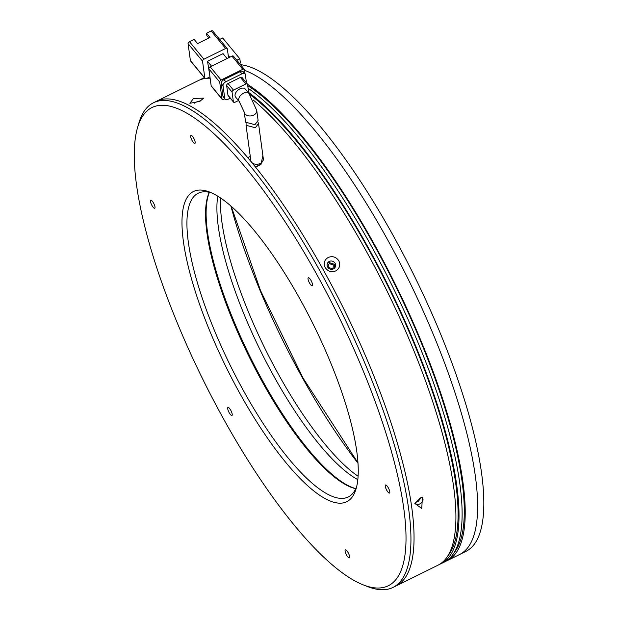 <?xml version="1.0" encoding="UTF-8"?>
<svg xmlns="http://www.w3.org/2000/svg" width="619" height="619" viewBox="0 0 619 619"><rect width="100%" height="100%" fill="white"/><g stroke="black" fill="none" stroke-linecap="round" stroke-linejoin="round"><path stroke-width="0.93" d="M230.725 410.211A4.503 1.261 -116.3 0 0 227.962 407.418A4.503 1.261 -116.3 0 0 229.185 412.703A4.503 1.261 -116.3 0 0 231.947 415.496A4.503 1.261 -116.3 0 0 230.725 410.211M348.126 552.628A4.503 1.261 -116.3 0 0 345.356 549.834A4.503 1.261 -116.3 0 0 346.578 555.119A4.503 1.261 -116.3 0 0 349.348 557.912A4.503 1.261 -116.3 0 0 348.126 552.628M388.299 487.795A4.503 1.261 -116.3 0 0 385.529 485.002A4.503 1.261 -116.3 0 0 386.751 490.294A4.503 1.261 -116.3 0 0 389.521 493.08A4.503 1.261 -116.3 0 0 388.299 487.795M311.071 280.546A4.503 1.261 -116.3 0 0 308.308 277.753A4.503 1.261 -116.3 0 0 309.531 283.045A4.503 1.261 -116.3 0 0 312.293 285.831A4.503 1.261 -116.3 0 0 311.071 280.546M193.677 138.13A4.503 1.261 -116.3 0 0 190.907 135.337A4.503 1.261 -116.3 0 0 192.13 140.621A4.503 1.261 -116.3 0 0 194.9 143.415A4.503 1.261 -116.3 0 0 193.677 138.13M153.504 202.962A4.503 1.261 -116.3 0 0 150.734 200.169A4.503 1.261 -116.3 0 0 151.957 205.454A4.503 1.261 -116.3 0 0 154.727 208.247A4.503 1.261 -116.3 0 0 153.504 202.962M315.86 272.817A266.704 74.814 63.7 0 1 363.508 584.978A266.704 74.814 63.7 0 1 224.395 420.433A266.704 74.814 63.7 0 1 137.542 127.646A266.704 74.814 63.7 0 1 315.86 272.817M363.508 584.978L367.872 586.673A270.302 75.828 -116.3 0 0 392.964 587.431A270.302 75.828 -116.3 0 0 319.582 270.286A270.302 75.828 -116.3 0 0 153.489 102.754A270.302 75.828 -116.3 0 0 138.849 123.15L137.542 127.646M299.797 298.753A172.995 48.53 -116.3 0 0 209.555 192.022A172.995 48.53 -116.3 0 0 240.458 394.504A172.995 48.53 -116.3 0 0 356.126 488.67A172.995 48.53 -116.3 0 0 299.797 298.753M211.783 192.958A169.389 47.516 -116.3 0 0 198.196 193.229A169.389 47.516 -116.3 0 0 244.18 391.974A169.389 47.516 -116.3 0 0 348.265 496.956A169.389 47.516 -116.3 0 0 356.737 486.325M262.874 155.493L260.994 164.445L255.57 167.13A270.302 75.828 63.7 0 1 322.685 268.754A270.302 75.828 63.7 0 1 396.067 585.899A270.302 75.828 -116.3 0 0 322.685 268.754A270.302 75.828 -116.3 0 0 156.592 101.222A270.302 75.828 63.7 0 1 247.747 157.644L250.269 156.398M209.307 192.3A169.389 47.516 -116.3 0 0 262.789 382.782A169.389 47.516 -116.3 0 0 355.755 488.693M419.953 498.171L417.74 500.833M333.231 264.924L333.2 267.671L332.132 268.646L328.271 267.377L328.302 264.638L329.37 263.671L333.231 264.924M235.05 95.767A6.306 3.884 140.5 0 0 235.607 97.098L239.22 101.485A6.306 3.884 -39.5 0 1 238.663 100.154A6.306 3.884 -39.5 0 1 243.515 93.237A6.306 3.884 -39.5 0 1 248.954 93.461L245.341 89.074A6.306 3.884 140.5 0 0 238.926 89.415A6.306 3.884 140.5 0 0 235.05 95.767M254.958 124.682L258.1 120.395L256.746 110.445A6.306 4.643 -7.8 0 1 253.651 115.126A6.306 4.643 -7.8 0 1 244.242 112.147L245.611 122.206L254.958 124.682M204.843 78.095L190.389 60.569L188.083 43.655L202.537 61.18L204.843 78.095A1.803 1.106 140.5 0 0 204.997 78.474A1.803 1.106 140.5 0 0 206.553 78.536L209.949 76.864M209.539 73.831L207.52 61.296L223.026 53.636L227.08 58.557M228.558 57.822L227.343 48.924A1.803 1.106 -39.5 0 0 227.188 48.537A1.803 1.106 -39.5 0 0 225.633 48.475L203.922 59.207A1.803 1.106 140.5 0 0 202.537 61.18M227.188 48.537L212.735 31.012A1.803 1.106 140.5 0 0 211.18 30.95L206.529 33.248L209.996 37.45L197.593 43.585L194.126 39.376L189.476 41.674A1.803 1.106 140.5 0 0 188.083 43.655M190.389 60.569A1.803 1.106 140.5 0 0 190.551 60.948L204.997 78.474M211.574 66.218L207.52 61.296M228.21 55.261L229.811 57.203M242.787 69.297A1.803 1.106 -39.5 0 1 244.343 69.359L233.51 56.213A1.803 1.106 140.5 0 0 231.955 56.143L242.787 69.297L221.076 80.021L210.243 66.875A1.803 1.106 140.5 0 0 208.858 68.848L219.691 81.994L221.997 98.908L211.156 85.762A1.803 1.106 140.5 0 0 211.319 86.142L222.159 99.288A1.803 1.106 -39.5 0 1 221.997 98.908M211.156 85.762L208.858 68.848M210.243 66.875L231.955 56.143M206.529 33.248L206.862 35.662L208.812 38.038M219.683 39.438L222.678 37.96L239.832 58.774L236.837 60.252M239.832 58.774L240.404 62.999L239.483 63.455M245.085 74.009L244.505 69.738A1.803 1.106 -39.5 0 0 244.343 69.359M222.159 99.288A1.803 1.106 -39.5 0 0 223.714 99.357L224.836 98.8M222.941 96.123A3.606 2.221 140.5 0 0 223.258 96.881L225.068 99.071A3.606 2.221 -39.5 0 1 224.751 98.313L222.941 96.123L221.231 83.557L223.033 85.747L224.751 98.313M240.133 71.642L241.936 73.831A3.606 2.221 -39.5 0 1 245.047 73.955L243.236 71.765A3.606 2.221 140.5 0 0 240.133 71.642L224.001 79.611A3.606 2.221 140.5 0 0 221.231 83.557M219.691 81.994A1.803 1.106 -39.5 0 1 221.076 80.021M225.068 99.071A3.606 2.221 -39.5 0 0 228.179 99.202L230.268 98.166M223.033 85.747A3.606 2.221 -39.5 0 1 225.811 81.801L224.001 79.611M241.936 73.831L225.811 81.801M245.047 73.955A3.606 2.221 -39.5 0 1 245.364 74.713L246.486 82.923M227.962 95.179A1.803 1.106 140.5 0 0 228.125 95.558L233.541 102.135A1.803 1.106 -39.5 0 1 233.378 101.748L227.962 95.179L226.647 85.515L232.063 92.084L233.378 101.748M240.435 77.406L245.859 83.983A1.803 1.106 -39.5 0 1 247.407 84.045L241.99 77.468A1.803 1.106 140.5 0 0 240.435 77.406L228.032 83.534A1.803 1.106 140.5 0 0 226.647 85.515M233.541 102.135A1.803 1.106 -39.5 0 0 235.096 102.197L238.447 100.541M245.859 83.983L233.448 90.111L228.032 83.534M248.768 93.237L247.569 84.424A1.803 1.106 -39.5 0 0 247.407 84.045M232.063 92.084A1.803 1.106 -39.5 0 1 233.448 90.111M257.868 121.966L258.518 123.467L255.368 127.738L246.037 125.286L246.138 123.653M246.037 125.286L250.827 160.476A6.306 4.643 -7.8 0 0 260.235 163.462A6.306 4.643 -7.8 0 0 263.323 158.774L258.518 123.467M247.554 84.346A270.302 75.828 63.7 0 1 373.861 243.468A270.302 75.828 63.7 0 1 447.243 560.613L459.646 554.485A270.302 75.828 -116.3 0 0 386.264 237.34A270.302 75.828 -116.3 0 0 244.582 70.311A270.302 75.828 63.7 0 1 386.264 237.34A270.302 75.828 63.7 0 1 459.646 554.485L465.852 551.421A270.302 75.828 -116.3 0 0 392.469 234.276A270.302 75.828 -116.3 0 0 240.458 64.647M327.42 263.408L328.674 262.433L334.477 264.313L334.693 267.911M421.021 497.668A4.325 2.662 -39.5 0 1 422.622 498.349A4.325 2.662 -39.5 0 1 419.682 504.005A4.325 2.662 -39.5 0 1 415.953 503.851A4.325 2.662 -39.5 0 1 415.581 502.164M421.206 497.676L417.856 501.792L415.566 502.319M333.448 268.886A4.325 4.085 -148.2 0 1 327.691 262.882A4.325 4.085 -148.2 0 1 334.415 262.402A4.325 4.085 -148.2 0 1 333.448 268.886M421.748 508.462L414.862 503.471L420.324 497.986L422.413 497.219L421.748 508.462M194.405 103.218A4.325 1.424 159.6 0 1 196.037 102.189A4.325 1.424 159.6 0 1 200.409 101.005M392.964 587.431L437.935 565.217A270.302 75.828 -116.3 0 0 364.552 248.072A270.302 75.828 -116.3 0 0 253.109 99.914M338.81 260.785C340.667 265.118 339.638 268.499 335.715 270.929C331.389 272.577 327.877 271.447 325.168 267.532C323.296 263.222 324.31 259.864 328.217 257.458C332.558 255.786 336.086 256.893 338.81 260.785M447.243 560.613A270.302 75.828 63.7 0 1 445.657 561.317M447.676 556.094A268.507 75.317 -116.3 0 0 367.346 247.035A268.507 75.317 -116.3 0 0 249.674 94.374M453.882 553.03A268.507 75.317 -116.3 0 0 373.551 243.971A268.507 75.317 -116.3 0 0 247.739 85.685M248.668 92.455A270.302 75.828 63.7 0 1 367.655 246.54A270.302 75.828 63.7 0 1 441.038 563.685L444.14 562.153A270.302 75.828 -116.3 0 0 370.758 245A270.302 75.828 -116.3 0 0 248.095 88.3M441.038 563.685A270.302 75.828 63.7 0 1 439.459 564.381M263.16 160.398L260.228 164.522L255.399 166.913M249.457 159.671L250.633 159.091M210.135 78.242A270.302 75.828 -116.3 0 0 207.079 78.28M205.021 78.505A270.302 75.828 -116.3 0 0 198.467 80.532L153.489 102.754M199.604 101.423L189.886 103.28L193.53 98.436L203.783 98.142L199.604 101.423M200.045 79.836A270.302 75.828 63.7 0 1 201.562 79A270.302 75.828 63.7 0 1 204.463 77.824M203.922 59.207L189.476 41.674M211.18 30.95L225.633 48.475M217.741 196.146A170.109 47.717 -116.3 0 0 274.387 377.188A170.109 47.717 -116.3 0 0 357.821 479.663M358.092 476.305L353.178 472.699A173.715 48.731 63.7 0 1 279.146 375.532A173.715 48.731 63.7 0 1 220.457 204.061L220.573 197.972M230.887 205.995A245.209 68.786 -116.3 0 0 302.405 377.76A245.209 68.786 -116.3 0 0 357.991 463.236M355.801 488.608A170.109 47.717 63.7 0 1 263.593 382.519A170.109 47.717 63.7 0 1 209.408 192.316M260.228 164.522L260.994 164.445M239.22 101.485L244.242 112.147M248.954 93.461L256.746 110.445M231.197 206.266L260.529 290.574L303.016 378.054L357.96 462.826M204.316 77.646L201.562 79"/></g></svg>
